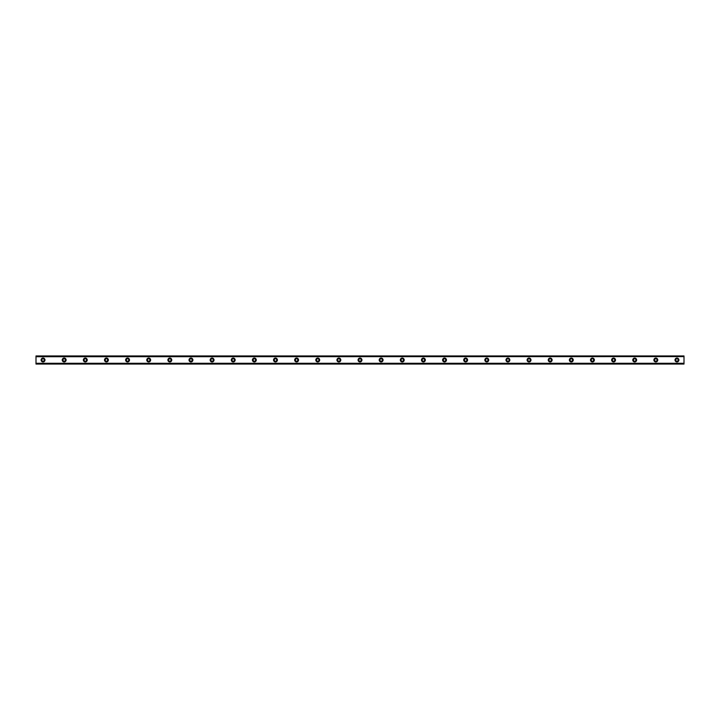 <?xml version="1.0" encoding="UTF-8"?>
<svg xmlns="http://www.w3.org/2000/svg" width="720" height="720" viewBox="0 0 720 720"><rect width="100%" height="100%" fill="white"/><g stroke="black" fill="none" stroke-linecap="round" stroke-linejoin="round"><path stroke-width="1.08" d="M43.047 361.233A1.233 1.233 0 0 1 41.814 360A1.233 1.233 0 0 1 43.047 358.767A1.233 1.233 0 0 1 44.28 360A1.233 1.233 0 0 1 43.047 361.233M676.953 361.233A1.233 1.233 0 0 1 675.72 360A1.233 1.233 0 0 1 676.953 358.767A1.233 1.233 0 0 1 678.186 360A1.233 1.233 0 0 1 676.953 361.233M655.83 361.233A1.233 1.233 0 0 1 654.597 360A1.233 1.233 0 0 1 655.83 358.767A1.233 1.233 0 0 1 657.063 360A1.233 1.233 0 0 1 655.83 361.233M634.698 361.233A1.233 1.233 0 0 1 633.465 360A1.233 1.233 0 0 1 634.698 358.767A1.233 1.233 0 0 1 635.931 360A1.233 1.233 0 0 1 634.698 361.233M613.566 361.233A1.233 1.233 0 0 1 612.333 360A1.233 1.233 0 0 1 613.566 358.767A1.233 1.233 0 0 1 614.799 360A1.233 1.233 0 0 1 613.566 361.233M592.434 361.233A1.233 1.233 0 0 1 591.201 360A1.233 1.233 0 0 1 592.434 358.767A1.233 1.233 0 0 1 593.667 360A1.233 1.233 0 0 1 592.434 361.233M571.302 361.233A1.233 1.233 0 0 1 570.069 360A1.233 1.233 0 0 1 571.302 358.767A1.233 1.233 0 0 1 572.535 360A1.233 1.233 0 0 1 571.302 361.233M550.17 361.233A1.233 1.233 0 0 1 548.937 360A1.233 1.233 0 0 1 550.17 358.767A1.233 1.233 0 0 1 551.403 360A1.233 1.233 0 0 1 550.17 361.233M529.047 361.233A1.233 1.233 0 0 1 527.814 360A1.233 1.233 0 0 1 529.047 358.767A1.233 1.233 0 0 1 530.28 360A1.233 1.233 0 0 1 529.047 361.233M507.915 361.233A1.233 1.233 0 0 1 506.682 360A1.233 1.233 0 0 1 507.915 358.767A1.233 1.233 0 0 1 509.148 360A1.233 1.233 0 0 1 507.915 361.233M486.783 361.233A1.233 1.233 0 0 1 485.55 360A1.233 1.233 0 0 1 486.783 358.767A1.233 1.233 0 0 1 488.016 360A1.233 1.233 0 0 1 486.783 361.233M465.651 361.233A1.233 1.233 0 0 1 464.418 360A1.233 1.233 0 0 1 465.651 358.767A1.233 1.233 0 0 1 466.884 360A1.233 1.233 0 0 1 465.651 361.233M444.519 361.233A1.233 1.233 0 0 1 443.286 360A1.233 1.233 0 0 1 444.519 358.767A1.233 1.233 0 0 1 445.752 360A1.233 1.233 0 0 1 444.519 361.233M423.387 361.233A1.233 1.233 0 0 1 422.163 360A1.233 1.233 0 0 1 423.387 358.767A1.233 1.233 0 0 1 424.62 360A1.233 1.233 0 0 1 423.387 361.233M402.264 361.233A1.233 1.233 0 0 1 401.031 360A1.233 1.233 0 0 1 402.264 358.767A1.233 1.233 0 0 1 403.497 360A1.233 1.233 0 0 1 402.264 361.233M381.132 361.233A1.233 1.233 0 0 1 379.899 360A1.233 1.233 0 0 1 381.132 358.767A1.233 1.233 0 0 1 382.365 360A1.233 1.233 0 0 1 381.132 361.233M360 361.233A1.233 1.233 0 0 1 358.767 360A1.233 1.233 0 0 1 360 358.767A1.233 1.233 0 0 1 361.233 360A1.233 1.233 0 0 1 360 361.233M338.868 361.233A1.233 1.233 0 0 1 337.635 360A1.233 1.233 0 0 1 338.868 358.767A1.233 1.233 0 0 1 340.101 360A1.233 1.233 0 0 1 338.868 361.233M317.736 361.233A1.233 1.233 0 0 1 316.503 360A1.233 1.233 0 0 1 317.736 358.767A1.233 1.233 0 0 1 318.969 360A1.233 1.233 0 0 1 317.736 361.233M296.613 361.233A1.233 1.233 0 0 1 295.38 360A1.233 1.233 0 0 1 296.613 358.767A1.233 1.233 0 0 1 297.837 360A1.233 1.233 0 0 1 296.613 361.233M275.481 361.233A1.233 1.233 0 0 1 274.248 360A1.233 1.233 0 0 1 275.481 358.767A1.233 1.233 0 0 1 276.714 360A1.233 1.233 0 0 1 275.481 361.233M254.349 361.233A1.233 1.233 0 0 1 253.116 360A1.233 1.233 0 0 1 254.349 358.767A1.233 1.233 0 0 1 255.582 360A1.233 1.233 0 0 1 254.349 361.233M233.217 361.233A1.233 1.233 0 0 1 231.984 360A1.233 1.233 0 0 1 233.217 358.767A1.233 1.233 0 0 1 234.45 360A1.233 1.233 0 0 1 233.217 361.233M212.085 361.233A1.233 1.233 0 0 1 210.852 360A1.233 1.233 0 0 1 212.085 358.767A1.233 1.233 0 0 1 213.318 360A1.233 1.233 0 0 1 212.085 361.233M190.953 361.233A1.233 1.233 0 0 1 189.72 360A1.233 1.233 0 0 1 190.953 358.767A1.233 1.233 0 0 1 192.186 360A1.233 1.233 0 0 1 190.953 361.233M169.83 361.233A1.233 1.233 0 0 1 168.597 360A1.233 1.233 0 0 1 169.83 358.767A1.233 1.233 0 0 1 171.063 360A1.233 1.233 0 0 1 169.83 361.233M148.698 361.233A1.233 1.233 0 0 1 147.465 360A1.233 1.233 0 0 1 148.698 358.767A1.233 1.233 0 0 1 149.931 360A1.233 1.233 0 0 1 148.698 361.233M127.566 361.233A1.233 1.233 0 0 1 126.333 360A1.233 1.233 0 0 1 127.566 358.767A1.233 1.233 0 0 1 128.799 360A1.233 1.233 0 0 1 127.566 361.233M106.434 361.233A1.233 1.233 0 0 1 105.201 360A1.233 1.233 0 0 1 106.434 358.767A1.233 1.233 0 0 1 107.667 360A1.233 1.233 0 0 1 106.434 361.233M85.302 361.233A1.233 1.233 0 0 1 84.069 360A1.233 1.233 0 0 1 85.302 358.767A1.233 1.233 0 0 1 86.535 360A1.233 1.233 0 0 1 85.302 361.233M64.17 361.233A1.233 1.233 0 0 1 62.937 360A1.233 1.233 0 0 1 64.17 358.767A1.233 1.233 0 0 1 65.403 360A1.233 1.233 0 0 1 64.17 361.233M43.047 358.065A1.935 1.935 0 0 0 41.103 360A1.935 1.935 0 0 0 43.047 361.935A1.935 1.935 0 0 0 44.982 360A1.935 1.935 0 0 0 43.047 358.065M676.953 358.065A1.935 1.935 0 0 0 675.018 360A1.935 1.935 0 0 0 676.953 361.935A1.935 1.935 0 0 0 678.897 360A1.935 1.935 0 0 0 676.953 358.065M655.83 358.065A1.935 1.935 0 0 0 653.886 360A1.935 1.935 0 0 0 655.83 361.935A1.935 1.935 0 0 0 657.765 360A1.935 1.935 0 0 0 655.83 358.065M634.698 358.065A1.935 1.935 0 0 0 632.763 360A1.935 1.935 0 0 0 634.698 361.935A1.935 1.935 0 0 0 636.633 360A1.935 1.935 0 0 0 634.698 358.065M613.566 358.065A1.935 1.935 0 0 0 611.631 360A1.935 1.935 0 0 0 613.566 361.935A1.935 1.935 0 0 0 615.501 360A1.935 1.935 0 0 0 613.566 358.065M592.434 358.065A1.935 1.935 0 0 0 590.499 360A1.935 1.935 0 0 0 592.434 361.935A1.935 1.935 0 0 0 594.369 360A1.935 1.935 0 0 0 592.434 358.065M571.302 358.065A1.935 1.935 0 0 0 569.367 360A1.935 1.935 0 0 0 571.302 361.935A1.935 1.935 0 0 0 573.237 360A1.935 1.935 0 0 0 571.302 358.065M550.17 358.065A1.935 1.935 0 0 0 548.235 360A1.935 1.935 0 0 0 550.17 361.935A1.935 1.935 0 0 0 552.114 360A1.935 1.935 0 0 0 550.17 358.065M529.047 358.065A1.935 1.935 0 0 0 527.103 360A1.935 1.935 0 0 0 529.047 361.935A1.935 1.935 0 0 0 530.982 360A1.935 1.935 0 0 0 529.047 358.065M507.915 358.065A1.935 1.935 0 0 0 505.98 360A1.935 1.935 0 0 0 507.915 361.935A1.935 1.935 0 0 0 509.85 360A1.935 1.935 0 0 0 507.915 358.065M486.783 358.065A1.935 1.935 0 0 0 484.848 360A1.935 1.935 0 0 0 486.783 361.935A1.935 1.935 0 0 0 488.718 360A1.935 1.935 0 0 0 486.783 358.065M465.651 358.065A1.935 1.935 0 0 0 463.716 360A1.935 1.935 0 0 0 465.651 361.935A1.935 1.935 0 0 0 467.586 360A1.935 1.935 0 0 0 465.651 358.065M444.519 358.065A1.935 1.935 0 0 0 442.584 360A1.935 1.935 0 0 0 444.519 361.935A1.935 1.935 0 0 0 446.463 360A1.935 1.935 0 0 0 444.519 358.065M423.387 358.065A1.935 1.935 0 0 0 421.452 360A1.935 1.935 0 0 0 423.387 361.935A1.935 1.935 0 0 0 425.331 360A1.935 1.935 0 0 0 423.387 358.065M402.264 358.065A1.935 1.935 0 0 0 400.32 360A1.935 1.935 0 0 0 402.264 361.935A1.935 1.935 0 0 0 404.199 360A1.935 1.935 0 0 0 402.264 358.065M381.132 358.065A1.935 1.935 0 0 0 379.197 360A1.935 1.935 0 0 0 381.132 361.935A1.935 1.935 0 0 0 383.067 360A1.935 1.935 0 0 0 381.132 358.065M360 358.065A1.935 1.935 0 0 0 358.065 360A1.935 1.935 0 0 0 360 361.935A1.935 1.935 0 0 0 361.935 360A1.935 1.935 0 0 0 360 358.065M338.868 358.065A1.935 1.935 0 0 0 336.933 360A1.935 1.935 0 0 0 338.868 361.935A1.935 1.935 0 0 0 340.803 360A1.935 1.935 0 0 0 338.868 358.065M317.736 358.065A1.935 1.935 0 0 0 315.801 360A1.935 1.935 0 0 0 317.736 361.935A1.935 1.935 0 0 0 319.68 360A1.935 1.935 0 0 0 317.736 358.065M296.613 358.065A1.935 1.935 0 0 0 294.669 360A1.935 1.935 0 0 0 296.613 361.935A1.935 1.935 0 0 0 298.548 360A1.935 1.935 0 0 0 296.613 358.065M275.481 358.065A1.935 1.935 0 0 0 273.537 360A1.935 1.935 0 0 0 275.481 361.935A1.935 1.935 0 0 0 277.416 360A1.935 1.935 0 0 0 275.481 358.065M254.349 358.065A1.935 1.935 0 0 0 252.414 360A1.935 1.935 0 0 0 254.349 361.935A1.935 1.935 0 0 0 256.284 360A1.935 1.935 0 0 0 254.349 358.065M233.217 358.065A1.935 1.935 0 0 0 231.282 360A1.935 1.935 0 0 0 233.217 361.935A1.935 1.935 0 0 0 235.152 360A1.935 1.935 0 0 0 233.217 358.065M212.085 358.065A1.935 1.935 0 0 0 210.15 360A1.935 1.935 0 0 0 212.085 361.935A1.935 1.935 0 0 0 214.02 360A1.935 1.935 0 0 0 212.085 358.065M190.953 358.065A1.935 1.935 0 0 0 189.018 360A1.935 1.935 0 0 0 190.953 361.935A1.935 1.935 0 0 0 192.897 360A1.935 1.935 0 0 0 190.953 358.065M169.83 358.065A1.935 1.935 0 0 0 167.886 360A1.935 1.935 0 0 0 169.83 361.935A1.935 1.935 0 0 0 171.765 360A1.935 1.935 0 0 0 169.83 358.065M148.698 358.065A1.935 1.935 0 0 0 146.763 360A1.935 1.935 0 0 0 148.698 361.935A1.935 1.935 0 0 0 150.633 360A1.935 1.935 0 0 0 148.698 358.065M127.566 358.065A1.935 1.935 0 0 0 125.631 360A1.935 1.935 0 0 0 127.566 361.935A1.935 1.935 0 0 0 129.501 360A1.935 1.935 0 0 0 127.566 358.065M106.434 358.065A1.935 1.935 0 0 0 104.499 360A1.935 1.935 0 0 0 106.434 361.935A1.935 1.935 0 0 0 108.369 360A1.935 1.935 0 0 0 106.434 358.065M85.302 358.065A1.935 1.935 0 0 0 83.367 360A1.935 1.935 0 0 0 85.302 361.935A1.935 1.935 0 0 0 87.237 360A1.935 1.935 0 0 0 85.302 358.065M64.17 358.065A1.935 1.935 0 0 0 62.235 360A1.935 1.935 0 0 0 64.17 361.935A1.935 1.935 0 0 0 66.114 360A1.935 1.935 0 0 0 64.17 358.065M36 355.95L684 355.95L36 355.95L684 355.95L36 355.95L36 364.05L684 364.05L36 363.96M36 363.384L684 363.384L684 363.96M684 364.05L36 364.05L684 364.05M36 356.04L684 355.95M684 356.04L684 356.616L36 356.616M36 356.715L684 356.616M684 356.715L684 363.285L36 363.285"/></g></svg>
